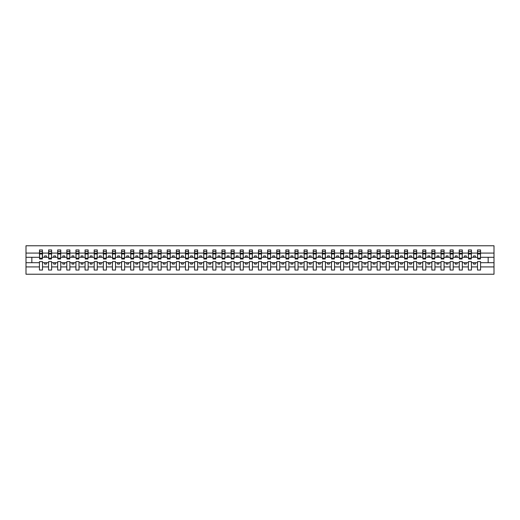 <?xml version="1.0" encoding="UTF-8"?>
<svg xmlns="http://www.w3.org/2000/svg" width="520" height="520" viewBox="0 0 520 520"><rect width="100%" height="100%" fill="white"/><g stroke="black" fill="none" stroke-linecap="round" stroke-linejoin="round"><path stroke-width="0.78" d="M477.497 266.916L471.438 266.916L471.438 261.606L468.371 261.606L468.371 266.916L462.312 266.916L462.312 261.606L459.245 261.606L459.245 266.916L453.187 266.916L453.187 261.606L450.119 261.606L450.119 266.916L444.06 266.916L444.06 261.606L440.993 261.606L440.993 266.916L434.935 266.916L434.935 261.606L431.866 261.606L431.866 266.916L425.809 266.916L425.809 261.606L422.74 261.606L422.74 266.916L416.683 266.916L416.683 261.606L413.615 261.606L413.615 266.916L407.557 266.916L407.557 261.606L404.488 261.606L404.488 266.916L398.431 266.916L398.431 261.606L395.363 261.606L395.363 266.916L389.304 266.916L389.304 261.606L386.237 261.606L386.237 266.916L380.178 266.916L380.178 261.606L377.111 261.606L377.111 266.916L371.053 266.916L371.053 261.606L367.985 261.606L367.985 266.916L361.92 266.916L361.92 261.606L358.859 261.606L358.859 266.916L352.794 266.916L352.794 261.606L349.732 261.606L349.732 266.916L343.668 266.916L343.668 261.606L340.606 261.606L340.606 266.916L334.542 266.916L334.542 261.606L331.481 261.606L331.481 266.916L325.416 266.916L325.416 261.606L322.355 261.606L322.355 266.916L316.29 266.916L316.29 261.606L313.222 261.606L313.222 266.916L307.164 266.916L307.164 261.606L304.096 261.606L304.096 266.916L298.038 266.916L298.038 261.606L294.97 261.606L294.97 266.916L288.912 266.916L288.912 261.606L285.844 261.606L285.844 266.916L279.786 266.916L279.786 261.606L276.718 261.606L276.718 266.916L270.66 266.916L270.66 261.606L267.592 261.606L267.592 266.916L261.534 266.916L261.534 261.606L258.466 261.606L258.466 266.916L252.408 266.916L252.408 261.606L249.34 261.606L249.34 266.916L243.282 266.916L243.282 261.606L240.214 261.606L240.214 266.916L234.156 266.916L234.156 261.606L231.088 261.606L231.088 266.916L225.03 266.916L225.03 261.606L221.962 261.606L221.962 266.916L215.904 266.916L215.904 261.606L212.836 261.606L212.836 266.916L206.778 266.916L206.778 261.606L203.71 261.606L203.71 266.916L197.645 266.916L197.645 261.606L194.584 261.606L194.584 266.916L188.519 266.916L188.519 261.606L185.458 261.606L185.458 266.916L179.394 266.916L179.394 261.606L176.332 261.606L176.332 266.916L170.268 266.916L170.268 261.606L167.206 261.606L167.206 266.916L161.142 266.916L161.142 261.606L158.08 261.606L158.08 266.916L152.016 266.916L152.016 261.606L148.948 261.606L148.948 266.916L142.89 266.916L142.89 261.606L139.822 261.606L139.822 266.916L133.763 266.916L133.763 261.606L130.696 261.606L130.696 266.916L124.638 266.916L124.638 261.606L121.57 261.606L121.57 266.916L115.512 266.916L115.512 261.606L112.444 261.606L112.444 266.916L106.385 266.916L106.385 261.606L103.317 261.606L103.317 266.916L97.26 266.916L97.26 261.606L94.192 261.606L94.192 266.916L88.134 266.916L88.134 261.606L85.066 261.606L85.066 266.916L79.008 266.916L79.008 261.606L75.939 261.606L75.939 266.916L69.882 266.916L69.882 261.606L66.814 261.606L66.814 266.916L60.755 266.916L60.755 261.606L57.688 261.606L57.688 266.916L51.63 266.916L51.63 261.606L48.561 261.606L48.561 266.916L42.504 266.916L42.504 261.606L39.436 261.606L39.436 266.916L26 266.916L26 274.235L494 274.235L494 266.916L480.565 266.916L480.565 270.036L477.497 270.036L477.497 262.704L473.558 262.704L473.558 264.089L475.384 264.089L475.384 262.704M480.565 266.916L480.565 261.606L477.497 261.606L477.497 262.704M468.371 266.916L468.371 270.036L471.438 270.036L471.438 266.916M459.245 266.916L459.245 270.036L462.312 270.036L462.312 266.916M450.119 266.916L450.119 270.036L453.187 270.036L453.187 266.916M440.993 266.916L440.993 270.036L444.06 270.036L444.06 266.916M431.866 266.916L431.866 270.036L434.935 270.036L434.935 266.916M422.74 266.916L422.74 270.036L425.809 270.036L425.809 266.916M413.615 266.916L413.615 270.036L416.683 270.036L416.683 266.916M404.488 266.916L404.488 270.036L407.557 270.036L407.557 266.916M395.363 266.916L395.363 270.036L398.431 270.036L398.431 266.916M386.237 266.916L386.237 270.036L389.304 270.036L389.304 266.916M377.111 266.916L377.111 270.036L380.178 270.036L380.178 266.916M367.985 266.916L367.985 270.036L371.053 270.036L371.053 266.916M358.859 266.916L358.859 270.036L361.92 270.036L361.92 266.916M349.732 266.916L349.732 270.036L352.794 270.036L352.794 266.916M340.606 266.916L340.606 270.036L343.668 270.036L343.668 266.916M331.481 266.916L331.481 270.036L334.542 270.036L334.542 266.916M322.355 266.916L322.355 270.036L325.416 270.036L325.416 266.916M313.222 266.916L313.222 270.036L316.29 270.036L316.29 266.916M304.096 266.916L304.096 270.036L307.164 270.036L307.164 266.916M294.97 266.916L294.97 270.036L298.038 270.036L298.038 266.916M285.844 266.916L285.844 270.036L288.912 270.036L288.912 266.916M276.718 266.916L276.718 270.036L279.786 270.036L279.786 266.916M267.592 266.916L267.592 270.036L270.66 270.036L270.66 266.916M258.466 266.916L258.466 270.036L261.534 270.036L261.534 266.916M249.34 266.916L249.34 270.036L252.408 270.036L252.408 266.916M240.214 266.916L240.214 270.036L243.282 270.036L243.282 266.916M231.088 266.916L231.088 270.036L234.156 270.036L234.156 266.916M221.962 266.916L221.962 270.036L225.03 270.036L225.03 266.916M212.836 266.916L212.836 270.036L215.904 270.036L215.904 266.916M203.71 266.916L203.71 270.036L206.778 270.036L206.778 266.916M194.584 266.916L194.584 270.036L197.645 270.036L197.645 266.916M185.458 266.916L185.458 270.036L188.519 270.036L188.519 266.916M176.332 266.916L176.332 270.036L179.394 270.036L179.394 266.916M167.206 266.916L167.206 270.036L170.268 270.036L170.268 266.916M158.08 266.916L158.08 270.036L161.142 270.036L161.142 266.916M148.948 266.916L148.948 270.036L152.016 270.036L152.016 266.916M139.822 266.916L139.822 270.036L142.89 270.036L142.89 266.916M130.696 266.916L130.696 270.036L133.763 270.036L133.763 266.916M121.57 266.916L121.57 270.036L124.638 270.036L124.638 266.916M112.444 266.916L112.444 270.036L115.512 270.036L115.512 266.916M103.317 266.916L103.317 270.036L106.385 270.036L106.385 266.916M94.192 266.916L94.192 270.036L97.26 270.036L97.26 266.916M85.066 266.916L85.066 270.036L88.134 270.036L88.134 266.916M75.939 266.916L75.939 270.036L79.008 270.036L79.008 266.916M66.814 266.916L66.814 270.036L69.882 270.036L69.882 266.916M57.688 266.916L57.688 270.036L60.755 270.036L60.755 266.916M48.561 266.916L48.561 270.036L51.63 270.036L51.63 266.916M477.646 258.167L480.422 258.167L480.422 259.012L477.646 259.012L477.497 249.964L477.497 253.084L471.438 253.084L471.296 258.394M477.646 258.394L477.497 253.084M468.52 258.167L471.296 258.167L471.296 259.012L468.52 259.012L468.371 249.964L468.371 253.084L462.312 253.084L462.169 258.394M468.52 258.394L468.371 253.084M459.394 258.167L462.169 258.167L462.169 259.012L459.394 259.012L459.245 249.964L459.245 253.084L453.187 253.084L453.043 258.394M459.394 258.394L459.245 253.084M450.268 258.167L453.043 258.167L453.043 259.012L450.268 259.012L450.119 249.964L450.119 253.084L444.06 253.084L443.918 258.394M450.268 258.394L450.119 253.084M441.142 258.167L443.918 258.167L443.918 259.012L441.142 259.012L440.993 249.964L440.993 253.084L434.935 253.084L434.785 258.394M441.142 258.394L440.993 253.084M432.016 258.167L434.785 258.167L434.785 259.012L432.016 259.012L431.866 249.964L431.866 253.084L425.809 253.084L425.659 258.394M432.016 258.394L431.866 253.084M422.89 258.167L425.659 258.167L425.659 259.012L422.89 259.012L422.74 249.964L422.74 253.084L416.683 253.084L416.533 258.394M422.89 258.394L422.74 253.084M413.764 258.167L416.533 258.167L416.533 259.012L413.764 259.012L413.615 249.964L413.615 253.084L407.557 253.084L407.407 258.394M413.764 258.394L413.615 253.084M404.632 258.167L407.407 258.167L407.407 259.012L404.632 259.012L404.488 249.964L404.488 253.084L398.431 253.084L398.281 258.394M404.632 258.394L404.488 253.084M395.506 258.167L398.281 258.167L398.281 259.012L395.506 259.012L395.363 249.964L395.363 253.084L389.304 253.084L389.155 258.394M395.506 258.394L395.363 253.084M386.38 258.167L389.155 258.167L389.155 259.012L386.38 259.012L386.237 249.964L386.237 253.084L380.178 253.084L380.029 258.394M386.38 258.394L386.237 253.084M377.254 258.167L380.029 258.167L380.029 259.012L377.254 259.012L377.111 249.964L377.111 253.084L371.053 253.084L370.903 258.394M377.254 258.394L377.111 253.084M368.128 258.167L370.903 258.167L370.903 259.012L368.128 259.012L367.985 249.964L367.985 253.084L361.92 253.084L361.777 258.394M368.128 258.394L367.985 253.084M359.001 258.167L361.777 258.167L361.777 259.012L359.001 259.012L358.859 249.964L358.859 253.084L352.794 253.084L352.651 258.394M359.001 258.394L358.859 253.084M349.875 258.167L352.651 258.167L352.651 259.012L349.875 259.012L349.732 249.964L349.732 253.084L343.668 253.084L343.525 258.394M349.875 258.394L349.732 253.084M340.75 258.167L343.525 258.167L343.525 259.012L340.75 259.012L340.606 249.964L340.606 253.084L334.542 253.084L334.399 258.394M340.75 258.394L340.606 253.084M331.624 258.167L334.399 258.167L334.399 259.012L331.624 259.012L331.481 249.964L331.481 253.084L325.416 253.084L325.273 258.394M331.624 258.394L331.481 253.084M322.498 258.167L325.273 258.167L325.273 259.012L322.498 259.012L322.355 249.964L322.355 253.084L316.29 253.084L316.147 258.394M322.498 258.394L322.355 253.084M313.372 258.167L316.147 258.167L316.147 259.012L313.372 259.012L313.222 249.964L313.222 253.084L307.164 253.084L307.021 258.394M313.372 258.394L313.222 253.084M304.245 258.167L307.021 258.167L307.021 259.012L304.245 259.012L304.096 249.964L304.096 253.084L298.038 253.084L297.895 258.394M304.245 258.394L304.096 253.084M295.12 258.167L297.895 258.167L297.895 259.012L295.12 259.012L294.97 249.964L294.97 253.084L288.912 253.084L288.769 258.394M295.12 258.394L294.97 253.084M285.994 258.167L288.769 258.167L288.769 259.012L285.994 259.012L285.844 249.964L285.844 253.084L279.786 253.084L279.643 258.394M285.994 258.394L285.844 253.084M276.868 258.167L279.643 258.167L279.643 259.012L276.868 259.012L276.718 249.964L276.718 253.084L270.66 253.084L270.511 258.394M276.868 258.394L276.718 253.084M267.742 258.167L270.511 258.167L270.511 259.012L267.742 259.012L267.592 249.964L267.592 253.084L261.534 253.084L261.385 258.394M267.742 258.394L267.592 253.084M258.615 258.167L261.385 258.167L261.385 259.012L258.615 259.012L258.466 249.964L258.466 253.084L252.408 253.084L252.258 258.394M258.615 258.394L258.466 253.084M249.489 258.167L252.258 258.167L252.258 259.012L249.489 259.012L249.34 249.964L249.34 253.084L243.282 253.084L243.133 258.394M249.489 258.394L249.34 253.084M240.357 258.167L243.133 258.167L243.133 259.012L240.357 259.012L240.214 249.964L240.214 253.084L234.156 253.084L234.006 258.394M240.357 258.394L240.214 253.084M231.231 258.167L234.006 258.167L234.006 259.012L231.231 259.012L231.088 249.964L231.088 253.084L225.03 253.084L224.881 258.394M231.231 258.394L231.088 253.084M222.105 258.167L224.881 258.167L224.881 259.012L222.105 259.012L221.962 249.964L221.962 253.084L215.904 253.084L215.755 258.394M222.105 258.394L221.962 253.084M212.979 258.167L215.755 258.167L215.755 259.012L212.979 259.012L212.836 249.964L212.836 253.084L206.778 253.084L206.629 258.394M212.979 258.394L212.836 253.084M203.853 258.167L206.629 258.167L206.629 259.012L203.853 259.012L203.71 249.964L203.71 253.084L197.645 253.084L197.503 258.394M203.853 258.394L203.71 253.084M194.727 258.167L197.503 258.167L197.503 259.012L194.727 259.012L194.584 249.964L194.584 253.084L188.519 253.084L188.377 258.394M194.727 258.394L194.584 253.084M185.601 258.167L188.377 258.167L188.377 259.012L185.601 259.012L185.458 249.964L185.458 253.084L179.394 253.084L179.25 258.394M185.601 258.394L185.458 253.084M176.475 258.167L179.25 258.167L179.25 259.012L176.475 259.012L176.332 249.964L176.332 253.084L170.268 253.084L170.125 258.394M176.475 258.394L176.332 253.084M167.349 258.167L170.125 258.167L170.125 259.012L167.349 259.012L167.206 249.964L167.206 253.084L161.142 253.084L160.999 258.394M167.349 258.394L167.206 253.084M158.223 258.167L160.999 258.167L160.999 259.012L158.223 259.012L158.08 249.964L158.08 253.084L152.016 253.084L151.873 258.394M158.223 258.394L158.08 253.084M149.097 258.167L151.873 258.167L151.873 259.012L149.097 259.012L148.948 249.964L148.948 253.084L142.89 253.084L142.747 258.394M149.097 258.394L148.948 253.084M139.971 258.167L142.747 258.167L142.747 259.012L139.971 259.012L139.822 249.964L139.822 253.084L133.763 253.084L133.62 258.394M139.971 258.394L139.822 253.084M130.845 258.167L133.62 258.167L133.62 259.012L130.845 259.012L130.696 249.964L130.696 253.084L124.638 253.084L124.495 258.394M130.845 258.394L130.696 253.084M121.719 258.167L124.495 258.167L124.495 259.012L121.719 259.012L121.57 249.964L121.57 253.084L115.512 253.084L115.369 258.394M121.719 258.394L121.57 253.084M112.593 258.167L115.369 258.167L115.369 259.012L112.593 259.012L112.444 249.964L112.444 253.084L106.385 253.084L106.236 258.394M112.593 258.394L112.444 253.084M103.467 258.167L106.236 258.167L106.236 259.012L103.467 259.012L103.317 249.964L103.317 253.084L97.26 253.084L97.11 258.394M103.467 258.394L103.317 253.084M94.341 258.167L97.11 258.167L97.11 259.012L94.341 259.012L94.192 249.964L94.192 253.084L88.134 253.084L87.984 258.394M94.341 258.394L94.192 253.084M85.215 258.167L87.984 258.167L87.984 259.012L85.215 259.012L85.066 249.964L85.066 253.084L79.008 253.084L78.858 258.394M85.215 258.394L85.066 253.084M76.082 258.167L78.858 258.167L78.858 259.012L76.082 259.012L75.939 249.964L75.939 253.084L69.882 253.084L69.732 258.394M76.082 258.394L75.939 253.084M66.957 258.167L69.732 258.167L69.732 259.012L66.957 259.012L66.814 249.964L66.814 253.084L60.755 253.084L60.606 258.394M66.957 258.394L66.814 253.084M57.831 258.167L60.606 258.167L60.606 259.012L57.831 259.012L57.688 249.964L57.688 253.084L51.63 253.084L51.48 258.394M57.831 258.394L57.688 253.084M48.705 258.167L51.48 258.167L51.48 259.012L48.705 259.012L48.705 249.964L48.561 253.084L42.504 253.084L42.354 249.964L42.354 259.012L39.578 259.012L39.578 253.981L42.354 253.981M48.705 258.394L48.561 253.084M39.436 266.916L39.436 270.036L42.504 270.036L42.504 266.916M39.578 253.981L39.578 249.964L39.436 253.084L26 253.084L26 245.765L494 245.765L494 253.084L480.565 253.084L480.422 258.394M39.578 258.394L39.436 253.084M477.497 249.964L480.565 249.964L480.565 253.084M468.371 249.964L471.438 249.964L471.438 253.084M459.245 249.964L462.312 249.964L462.312 253.084M450.119 249.964L453.187 249.964L453.187 253.084M440.993 249.964L444.06 249.964L444.06 253.084M431.866 249.964L434.935 249.964L434.935 253.084M422.74 249.964L425.809 249.964L425.809 253.084M413.615 249.964L416.683 249.964L416.683 253.084M404.488 249.964L407.557 249.964L407.557 253.084M395.363 249.964L398.431 249.964L398.431 253.084M386.237 249.964L389.304 249.964L389.304 253.084M377.111 249.964L380.178 249.964L380.178 253.084M367.985 249.964L371.053 249.964L371.053 253.084M358.859 249.964L361.92 249.964L361.92 253.084M349.732 249.964L352.794 249.964L352.794 253.084M340.606 249.964L343.668 249.964L343.668 253.084M331.481 249.964L334.542 249.964L334.542 253.084M322.355 249.964L325.416 249.964L325.416 253.084M313.222 249.964L316.29 249.964L316.29 253.084M304.096 249.964L307.164 249.964L307.164 253.084M294.97 249.964L298.038 249.964L298.038 253.084M285.844 249.964L288.912 249.964L288.912 253.084M276.718 249.964L279.786 249.964L279.786 253.084M267.592 249.964L270.66 249.964L270.66 253.084M258.466 249.964L261.534 249.964L261.534 253.084M249.34 249.964L252.408 249.964L252.408 253.084M240.214 249.964L243.282 249.964L243.282 253.084M231.088 249.964L234.156 249.964L234.156 253.084M221.962 249.964L225.03 249.964L225.03 253.084M212.836 249.964L215.904 249.964L215.904 253.084M203.71 249.964L206.778 249.964L206.778 253.084M194.584 249.964L197.645 249.964L197.645 253.084M185.458 249.964L188.519 249.964L188.519 253.084M176.332 249.964L179.394 249.964L179.394 253.084M167.206 249.964L170.268 249.964L170.268 253.084M158.08 249.964L161.142 249.964L161.142 253.084M148.948 249.964L152.016 249.964L152.016 253.084M139.822 249.964L142.89 249.964L142.89 253.084M130.696 249.964L133.763 249.964L133.763 253.084M121.57 249.964L124.638 249.964L124.638 253.084M112.444 249.964L115.512 249.964L115.512 253.084M103.317 249.964L106.385 249.964L106.385 253.084M94.192 249.964L97.26 249.964L97.26 253.084M85.066 249.964L88.134 249.964L88.134 253.084M75.939 249.964L79.008 249.964L79.008 253.084M66.814 249.964L69.882 249.964L69.882 253.084M57.688 249.964L60.755 249.964L60.755 253.084M48.561 249.964L51.63 249.964L51.63 253.084M39.436 249.964L42.504 249.964M473.558 262.704L471.438 262.704M477.497 257.296L475.384 257.296L475.384 255.911L473.558 255.911L473.558 257.296L471.438 257.296M473.558 257.296L475.384 257.296M466.258 264.089L466.258 262.704L464.432 262.704L464.432 264.089L466.258 264.089M464.432 262.704L462.312 262.704M468.371 262.704L466.258 262.704M468.371 257.296L466.258 257.296L466.258 255.911L464.432 255.911L464.432 257.296L462.312 257.296M464.432 257.296L466.258 257.296M457.132 264.089L457.132 262.704L455.306 262.704L455.306 264.089L457.132 264.089M455.306 262.704L453.187 262.704M459.245 262.704L457.132 262.704M459.245 257.296L457.132 257.296L457.132 255.911L455.306 255.911L455.306 257.296L453.187 257.296M455.306 257.296L457.132 257.296M448.006 264.089L448.006 262.704L446.179 262.704L446.179 264.089L448.006 264.089M446.179 262.704L444.06 262.704M450.119 262.704L448.006 262.704M450.119 257.296L448.006 257.296L448.006 255.911L446.179 255.911L446.179 257.296L444.06 257.296M446.179 257.296L448.006 257.296M438.88 264.089L438.88 262.704L437.053 262.704L437.053 264.089L438.88 264.089M437.053 262.704L434.935 262.704M440.993 262.704L438.88 262.704M440.993 257.296L438.88 257.296L438.88 255.911L437.053 255.911L437.053 257.296L434.935 257.296M437.053 257.296L438.88 257.296M429.748 264.089L429.748 262.704L427.928 262.704L427.928 264.089L429.748 264.089M427.928 262.704L425.809 262.704M431.866 262.704L429.748 262.704M431.866 257.296L429.748 257.296L429.748 255.911L427.928 255.911L427.928 257.296L425.809 257.296M427.928 257.296L429.748 257.296M420.622 264.089L420.622 262.704L418.801 262.704L418.801 264.089L420.622 264.089M418.801 262.704L416.683 262.704M422.74 262.704L420.622 262.704M422.74 257.296L420.622 257.296L420.622 255.911L418.801 255.911L418.801 257.296L416.683 257.296M418.801 257.296L420.622 257.296M411.496 264.089L411.496 262.704L409.675 262.704L409.675 264.089L411.496 264.089M409.675 262.704L407.557 262.704M413.615 262.704L411.496 262.704M413.615 257.296L411.496 257.296L411.496 255.911L409.675 255.911L409.675 257.296L407.557 257.296M409.675 257.296L411.496 257.296M402.37 264.089L402.37 262.704L400.543 262.704L400.543 264.089L402.37 264.089M400.543 262.704L398.431 262.704M404.488 262.704L402.37 262.704M404.488 257.296L402.37 257.296L402.37 255.911L400.543 255.911L400.543 257.296L398.431 257.296M400.543 257.296L402.37 257.296M393.244 264.089L393.244 262.704L391.417 262.704L391.417 264.089L393.244 264.089M391.417 262.704L389.304 262.704M395.363 262.704L393.244 262.704M395.363 257.296L393.244 257.296L393.244 255.911L391.417 255.911L391.417 257.296L389.304 257.296M391.417 257.296L393.244 257.296M384.118 264.089L384.118 262.704L382.291 262.704L382.291 264.089L384.118 264.089M382.291 262.704L380.178 262.704M386.237 262.704L384.118 262.704M386.237 257.296L384.118 257.296L384.118 255.911L382.291 255.911L382.291 257.296L380.178 257.296M382.291 257.296L384.118 257.296M374.991 264.089L374.991 262.704L373.165 262.704L373.165 264.089L374.991 264.089M373.165 262.704L371.053 262.704M377.111 262.704L374.991 262.704M377.111 257.296L374.991 257.296L374.991 255.911L373.165 255.911L373.165 257.296L371.053 257.296M373.165 257.296L374.991 257.296M365.865 264.089L365.865 262.704L364.039 262.704L364.039 264.089L365.865 264.089M364.039 262.704L361.92 262.704M367.985 262.704L365.865 262.704M367.985 257.296L365.865 257.296L365.865 255.911L364.039 255.911L364.039 257.296L361.92 257.296M364.039 257.296L365.865 257.296M356.74 264.089L356.74 262.704L354.913 262.704L354.913 264.089L356.74 264.089M354.913 262.704L352.794 262.704M358.859 262.704L356.74 262.704M358.859 257.296L356.74 257.296L356.74 255.911L354.913 255.911L354.913 257.296L352.794 257.296M354.913 257.296L356.74 257.296M347.613 264.089L347.613 262.704L345.787 262.704L345.787 264.089L347.613 264.089M345.787 262.704L343.668 262.704M349.732 262.704L347.613 262.704M349.732 257.296L347.613 257.296L347.613 255.911L345.787 255.911L345.787 257.296L343.668 257.296M345.787 257.296L347.613 257.296M338.488 264.089L338.488 262.704L336.661 262.704L336.661 264.089L338.488 264.089M336.661 262.704L334.542 262.704M340.606 262.704L338.488 262.704M340.606 257.296L338.488 257.296L338.488 255.911L336.661 255.911L336.661 257.296L334.542 257.296M336.661 257.296L338.488 257.296M329.361 264.089L329.361 262.704L327.535 262.704L327.535 264.089L329.361 264.089M327.535 262.704L325.416 262.704M331.481 262.704L329.361 262.704M331.481 257.296L329.361 257.296L329.361 255.911L327.535 255.911L327.535 257.296L325.416 257.296M327.535 257.296L329.361 257.296M320.236 264.089L320.236 262.704L318.409 262.704L318.409 264.089L320.236 264.089M318.409 262.704L316.29 262.704M322.355 262.704L320.236 262.704M322.355 257.296L320.236 257.296L320.236 255.911L318.409 255.911L318.409 257.296L316.29 257.296M318.409 257.296L320.236 257.296M311.11 264.089L311.11 262.704L309.283 262.704L309.283 264.089L311.11 264.089M309.283 262.704L307.164 262.704M313.222 262.704L311.11 262.704M313.222 257.296L311.11 257.296L311.11 255.911L309.283 255.911L309.283 257.296L307.164 257.296M309.283 257.296L311.11 257.296M301.983 264.089L301.983 262.704L300.157 262.704L300.157 264.089L301.983 264.089M300.157 262.704L298.038 262.704M304.096 262.704L301.983 262.704M304.096 257.296L301.983 257.296L301.983 255.911L300.157 255.911L300.157 257.296L298.038 257.296M300.157 257.296L301.983 257.296M292.858 264.089L292.858 262.704L291.031 262.704L291.031 264.089L292.858 264.089M291.031 262.704L288.912 262.704M294.97 262.704L292.858 262.704M294.97 257.296L292.858 257.296L292.858 255.911L291.031 255.911L291.031 257.296L288.912 257.296M291.031 257.296L292.858 257.296M283.731 264.089L283.731 262.704L281.905 262.704L281.905 264.089L283.731 264.089M281.905 262.704L279.786 262.704M285.844 262.704L283.731 262.704M285.844 257.296L283.731 257.296L283.731 255.911L281.905 255.911L281.905 257.296L279.786 257.296M281.905 257.296L283.731 257.296M274.599 264.089L274.599 262.704L272.779 262.704L272.779 264.089L274.599 264.089M272.779 262.704L270.66 262.704M276.718 262.704L274.599 262.704M276.718 257.296L274.599 257.296L274.599 255.911L272.779 255.911L272.779 257.296L270.66 257.296M272.779 257.296L274.599 257.296M265.473 264.089L265.473 262.704L263.653 262.704L263.653 264.089L265.473 264.089M263.653 262.704L261.534 262.704M267.592 262.704L265.473 262.704M267.592 257.296L265.473 257.296L265.473 255.911L263.653 255.911L263.653 257.296L261.534 257.296M263.653 257.296L265.473 257.296M256.347 264.089L256.347 262.704L254.527 262.704L254.527 264.089L256.347 264.089M254.527 262.704L252.408 262.704M258.466 262.704L256.347 262.704M258.466 257.296L256.347 257.296L256.347 255.911L254.527 255.911L254.527 257.296L252.408 257.296M254.527 257.296L256.347 257.296M247.221 264.089L247.221 262.704L245.401 262.704L245.401 264.089L247.221 264.089M245.401 262.704L243.282 262.704M249.34 262.704L247.221 262.704M249.34 257.296L247.221 257.296L247.221 255.911L245.401 255.911L245.401 257.296L243.282 257.296M245.401 257.296L247.221 257.296M238.095 264.089L238.095 262.704L236.269 262.704L236.269 264.089L238.095 264.089M236.269 262.704L234.156 262.704M240.214 262.704L238.095 262.704M240.214 257.296L238.095 257.296L238.095 255.911L236.269 255.911L236.269 257.296L234.156 257.296M236.269 257.296L238.095 257.296M228.969 264.089L228.969 262.704L227.143 262.704L227.143 264.089L228.969 264.089M227.143 262.704L225.03 262.704M231.088 262.704L228.969 262.704M231.088 257.296L228.969 257.296L228.969 255.911L227.143 255.911L227.143 257.296L225.03 257.296M227.143 257.296L228.969 257.296M219.843 264.089L219.843 262.704L218.017 262.704L218.017 264.089L219.843 264.089M218.017 262.704L215.904 262.704M221.962 262.704L219.843 262.704M221.962 257.296L219.843 257.296L219.843 255.911L218.017 255.911L218.017 257.296L215.904 257.296M218.017 257.296L219.843 257.296M210.717 264.089L210.717 262.704L208.891 262.704L208.891 264.089L210.717 264.089M208.891 262.704L206.778 262.704M212.836 262.704L210.717 262.704M212.836 257.296L210.717 257.296L210.717 255.911L208.891 255.911L208.891 257.296L206.778 257.296M208.891 257.296L210.717 257.296M201.591 264.089L201.591 262.704L199.764 262.704L199.764 264.089L201.591 264.089M199.764 262.704L197.645 262.704M203.71 262.704L201.591 262.704M203.71 257.296L201.591 257.296L201.591 255.911L199.764 255.911L199.764 257.296L197.645 257.296M199.764 257.296L201.591 257.296M192.465 264.089L192.465 262.704L190.639 262.704L190.639 264.089L192.465 264.089M190.639 262.704L188.519 262.704M194.584 262.704L192.465 262.704M194.584 257.296L192.465 257.296L192.465 255.911L190.639 255.911L190.639 257.296L188.519 257.296M190.639 257.296L192.465 257.296M183.339 264.089L183.339 262.704L181.513 262.704L181.513 264.089L183.339 264.089M181.513 262.704L179.394 262.704M185.458 262.704L183.339 262.704M185.458 257.296L183.339 257.296L183.339 255.911L181.513 255.911L181.513 257.296L179.394 257.296M181.513 257.296L183.339 257.296M174.213 264.089L174.213 262.704L172.386 262.704L172.386 264.089L174.213 264.089M172.386 262.704L170.268 262.704M176.332 262.704L174.213 262.704M176.332 257.296L174.213 257.296L174.213 255.911L172.386 255.911L172.386 257.296L170.268 257.296M172.386 257.296L174.213 257.296M165.087 264.089L165.087 262.704L163.261 262.704L163.261 264.089L165.087 264.089M163.261 262.704L161.142 262.704M167.206 262.704L165.087 262.704M167.206 257.296L165.087 257.296L165.087 255.911L163.261 255.911L163.261 257.296L161.142 257.296M163.261 257.296L165.087 257.296M155.961 264.089L155.961 262.704L154.135 262.704L154.135 264.089L155.961 264.089M154.135 262.704L152.016 262.704M158.08 262.704L155.961 262.704M158.08 257.296L155.961 257.296L155.961 255.911L154.135 255.911L154.135 257.296L152.016 257.296M154.135 257.296L155.961 257.296M146.835 264.089L146.835 262.704L145.008 262.704L145.008 264.089L146.835 264.089M145.008 262.704L142.89 262.704M148.948 262.704L146.835 262.704M148.948 257.296L146.835 257.296L146.835 255.911L145.008 255.911L145.008 257.296L142.89 257.296M145.008 257.296L146.835 257.296M137.709 264.089L137.709 262.704L135.883 262.704L135.883 264.089L137.709 264.089M135.883 262.704L133.763 262.704M139.822 262.704L137.709 262.704M139.822 257.296L137.709 257.296L137.709 255.911L135.883 255.911L135.883 257.296L133.763 257.296M135.883 257.296L137.709 257.296M128.583 264.089L128.583 262.704L126.757 262.704L126.757 264.089L128.583 264.089M126.757 262.704L124.638 262.704M130.696 262.704L128.583 262.704M130.696 257.296L128.583 257.296L128.583 255.911L126.757 255.911L126.757 257.296L124.638 257.296M126.757 257.296L128.583 257.296M119.457 264.089L119.457 262.704L117.63 262.704L117.63 264.089L119.457 264.089M117.63 262.704L115.512 262.704M121.57 262.704L119.457 262.704M121.57 257.296L119.457 257.296L119.457 255.911L117.63 255.911L117.63 257.296L115.512 257.296M117.63 257.296L119.457 257.296M110.325 264.089L110.325 262.704L108.505 262.704L108.505 264.089L110.325 264.089M108.505 262.704L106.385 262.704M112.444 262.704L110.325 262.704M112.444 257.296L110.325 257.296L110.325 255.911L108.505 255.911L108.505 257.296L106.385 257.296M108.505 257.296L110.325 257.296M101.198 264.089L101.198 262.704L99.378 262.704L99.378 264.089L101.198 264.089M99.378 262.704L97.26 262.704M103.317 262.704L101.198 262.704M103.317 257.296L101.198 257.296L101.198 255.911L99.378 255.911L99.378 257.296L97.26 257.296M99.378 257.296L101.198 257.296M92.073 264.089L92.073 262.704L90.252 262.704L90.252 264.089L92.073 264.089M90.252 262.704L88.134 262.704M94.192 262.704L92.073 262.704M94.192 257.296L92.073 257.296L92.073 255.911L90.252 255.911L90.252 257.296L88.134 257.296M90.252 257.296L92.073 257.296M82.947 264.089L82.947 262.704L81.12 262.704L81.12 264.089L82.947 264.089M81.12 262.704L79.008 262.704M85.066 262.704L82.947 262.704M85.066 257.296L82.947 257.296L82.947 255.911L81.12 255.911L81.12 257.296L79.008 257.296M81.12 257.296L82.947 257.296M73.82 264.089L73.82 262.704L71.994 262.704L71.994 264.089L73.82 264.089M71.994 262.704L69.882 262.704M75.939 262.704L73.82 262.704M75.939 257.296L73.82 257.296L73.82 255.911L71.994 255.911L71.994 257.296L69.882 257.296M71.994 257.296L73.82 257.296M64.695 264.089L64.695 262.704L62.868 262.704L62.868 264.089L64.695 264.089M62.868 262.704L60.755 262.704M66.814 262.704L64.695 262.704M66.814 257.296L64.695 257.296L64.695 255.911L62.868 255.911L62.868 257.296L60.755 257.296M62.868 257.296L64.695 257.296M55.569 264.089L55.569 262.704L53.742 262.704L53.742 264.089L55.569 264.089M53.742 262.704L51.63 262.704M57.688 262.704L55.569 262.704M57.688 257.296L55.569 257.296L55.569 255.911L53.742 255.911L53.742 257.296L51.63 257.296M53.742 257.296L55.569 257.296M46.443 264.089L46.443 262.704L44.616 262.704L44.616 264.089L46.443 264.089M44.616 262.704L42.504 262.704M48.561 262.704L46.443 262.704M48.561 257.296L46.443 257.296L46.443 255.911L44.616 255.911L44.616 257.296L42.504 257.296L42.504 253.084M44.616 257.296L46.443 257.296M42.504 257.296L42.354 258.394M39.436 262.704L26 262.704L26 253.084M26 266.916L26 262.704M39.436 257.296L26 257.296M494 266.916L494 253.084M31.844 262.704L31.844 257.296M494 257.296L488.156 257.296L488.156 262.704L480.565 262.704M494 262.704L488.156 262.704M488.156 257.296L480.565 257.296M39.578 253.266L42.354 253.266M51.63 249.964L51.48 258.167M48.705 253.981L51.48 253.981M48.705 253.266L51.48 253.266M60.755 249.964L60.606 258.167M57.831 253.981L60.606 253.981M57.831 253.266L60.606 253.266M69.882 249.964L69.732 258.167M66.957 253.981L69.732 253.981M66.957 253.266L69.732 253.266M79.008 249.964L78.858 258.167M76.082 253.981L78.858 253.981M76.082 253.266L78.858 253.266M88.134 249.964L87.984 258.167M85.215 253.981L87.984 253.981M85.215 253.266L87.984 253.266M97.26 249.964L97.11 258.167M94.341 253.981L97.11 253.981M94.341 253.266L97.11 253.266M106.385 249.964L106.236 258.167M103.467 253.981L106.236 253.981M103.467 253.266L106.236 253.266M115.512 249.964L115.369 258.167M112.593 253.981L115.369 253.981M112.593 253.266L115.369 253.266M124.638 249.964L124.495 258.167M121.719 253.981L124.495 253.981M121.719 253.266L124.495 253.266M133.763 249.964L133.62 258.167M130.845 253.981L133.62 253.981M130.845 253.266L133.62 253.266M142.89 249.964L142.747 258.167M139.971 253.981L142.747 253.981M139.971 253.266L142.747 253.266M152.016 249.964L151.873 258.167M149.097 253.981L151.873 253.981M149.097 253.266L151.873 253.266M161.142 249.964L160.999 258.167M158.223 253.981L160.999 253.981M158.223 253.266L160.999 253.266M170.268 249.964L170.125 258.167M167.349 253.981L170.125 253.981M167.349 253.266L170.125 253.266M179.394 249.964L179.25 258.167M176.475 253.981L179.25 253.981M176.475 253.266L179.25 253.266M188.519 249.964L188.377 258.167M185.601 253.981L188.377 253.981M185.601 253.266L188.377 253.266M197.645 249.964L197.503 258.167M194.727 253.981L197.503 253.981M194.727 253.266L197.503 253.266M206.778 249.964L206.629 258.167M203.853 253.981L206.629 253.981M203.853 253.266L206.629 253.266M215.904 249.964L215.755 258.167M212.979 253.981L215.755 253.981M212.979 253.266L215.755 253.266M225.03 249.964L224.881 258.167M222.105 253.981L224.881 253.981M222.105 253.266L224.881 253.266M234.156 249.964L234.006 258.167M231.231 253.981L234.006 253.981M231.231 253.266L234.006 253.266M243.282 249.964L243.133 258.167M240.357 253.981L243.133 253.981M240.357 253.266L243.133 253.266M252.408 249.964L252.258 258.167M249.489 253.981L252.258 253.981M249.489 253.266L252.258 253.266M261.534 249.964L261.385 258.167M258.615 253.981L261.385 253.981M258.615 253.266L261.385 253.266M270.66 249.964L270.511 258.167M267.742 253.981L270.511 253.981M267.742 253.266L270.511 253.266M279.786 249.964L279.643 258.167M276.868 253.981L279.643 253.981M276.868 253.266L279.643 253.266M288.912 249.964L288.769 258.167M285.994 253.981L288.769 253.981M285.994 253.266L288.769 253.266M298.038 249.964L297.895 258.167M295.12 253.981L297.895 253.981M295.12 253.266L297.895 253.266M307.164 249.964L307.021 258.167M304.245 253.981L307.021 253.981M304.245 253.266L307.021 253.266M316.29 249.964L316.147 258.167M313.372 253.981L316.147 253.981M313.372 253.266L316.147 253.266M325.416 249.964L325.273 258.167M322.498 253.981L325.273 253.981M322.498 253.266L325.273 253.266M334.542 249.964L334.399 258.167M331.624 253.981L334.399 253.981M331.624 253.266L334.399 253.266M343.668 249.964L343.525 258.167M340.75 253.981L343.525 253.981M340.75 253.266L343.525 253.266M352.794 249.964L352.651 258.167M349.875 253.981L352.651 253.981M349.875 253.266L352.651 253.266M361.92 249.964L361.777 258.167M359.001 253.981L361.777 253.981M359.001 253.266L361.777 253.266M371.053 249.964L370.903 258.167M368.128 253.981L370.903 253.981M368.128 253.266L370.903 253.266M380.178 249.964L380.029 258.167M377.254 253.981L380.029 253.981M377.254 253.266L380.029 253.266M389.304 249.964L389.155 258.167M386.38 253.981L389.155 253.981M386.38 253.266L389.155 253.266M398.431 249.964L398.281 258.167M395.506 253.981L398.281 253.981M395.506 253.266L398.281 253.266M407.557 249.964L407.407 258.167M404.632 253.981L407.407 253.981M404.632 253.266L407.407 253.266M416.683 249.964L416.533 258.167M413.764 253.981L416.533 253.981M413.764 253.266L416.533 253.266M425.809 249.964L425.659 258.167M422.89 253.981L425.659 253.981M422.89 253.266L425.659 253.266M434.935 249.964L434.785 258.167M432.016 253.981L434.785 253.981M432.016 253.266L434.785 253.266M444.06 249.964L443.918 258.167M441.142 253.981L443.918 253.981M441.142 253.266L443.918 253.266M453.187 249.964L453.043 258.167M450.268 253.981L453.043 253.981M450.268 253.266L453.043 253.266M462.312 249.964L462.169 258.167M459.394 253.981L462.169 253.981M459.394 253.266L462.169 253.266M471.438 249.964L471.296 258.167M468.52 253.981L471.296 253.981M468.52 253.266L471.296 253.266M480.565 249.964L480.422 258.167M477.646 253.981L480.422 253.981M477.646 253.266L480.422 253.266M39.578 258.167L42.354 258.167M39.578 251.556L42.354 251.556M48.705 251.556L51.48 251.556M57.831 251.556L60.606 251.556M66.957 251.556L69.732 251.556M76.082 251.556L78.858 251.556M85.215 251.556L87.984 251.556M94.341 251.556L97.11 251.556M103.467 251.556L106.236 251.556M112.593 251.556L115.369 251.556M121.719 251.556L124.495 251.556M130.845 251.556L133.62 251.556M139.971 251.556L142.747 251.556M149.097 251.556L151.873 251.556M158.223 251.556L160.999 251.556M167.349 251.556L170.125 251.556M176.475 251.556L179.25 251.556M185.601 251.556L188.377 251.556M194.727 251.556L197.503 251.556M203.853 251.556L206.629 251.556M212.979 251.556L215.755 251.556M222.105 251.556L224.881 251.556M231.231 251.556L234.006 251.556M240.357 251.556L243.133 251.556M249.489 251.556L252.258 251.556M258.615 251.556L261.385 251.556M267.742 251.556L270.511 251.556M276.868 251.556L279.643 251.556M285.994 251.556L288.769 251.556M295.12 251.556L297.895 251.556M304.245 251.556L307.021 251.556M313.372 251.556L316.147 251.556M322.498 251.556L325.273 251.556M331.624 251.556L334.399 251.556M340.75 251.556L343.525 251.556M349.875 251.556L352.651 251.556M359.001 251.556L361.777 251.556M368.128 251.556L370.903 251.556M377.254 251.556L380.029 251.556M386.38 251.556L389.155 251.556M395.506 251.556L398.281 251.556M404.632 251.556L407.407 251.556M413.764 251.556L416.533 251.556M422.89 251.556L425.659 251.556M432.016 251.556L434.785 251.556M441.142 251.556L443.918 251.556M450.268 251.556L453.043 251.556M459.394 251.556L462.169 251.556M468.52 251.556L471.296 251.556M477.646 251.556L480.422 251.556"/></g></svg>
